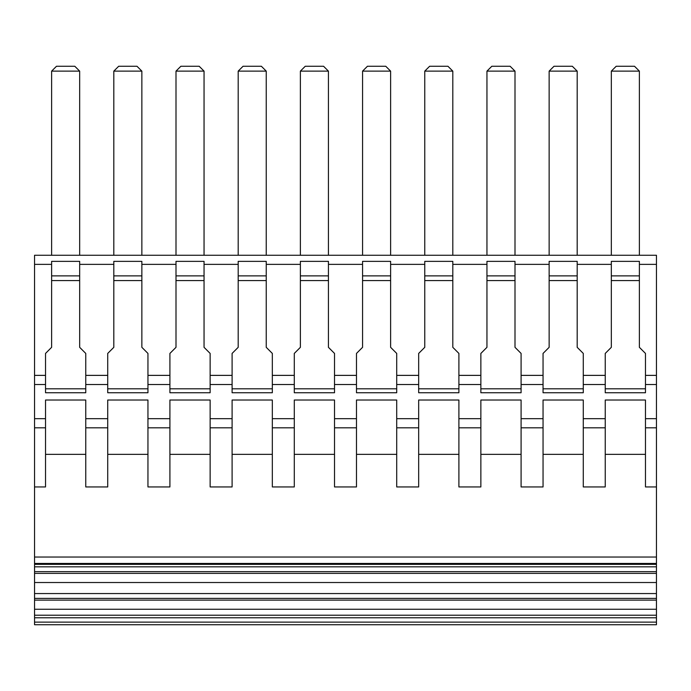 <?xml version="1.0" encoding="UTF-8"?>
<svg xmlns="http://www.w3.org/2000/svg" width="691" height="691" viewBox="0 0 691 691"><rect width="100%" height="100%" fill="white"/><g stroke="black" fill="none" stroke-linecap="round" stroke-linejoin="round"><path stroke-width="1.04" d="M656.45 615.206L656.45 624.742L34.55 624.742L34.55 615.206L656.45 615.206L656.45 609.255L34.55 609.255L34.55 593.56L656.45 593.56L656.45 582.522L34.55 582.522L34.55 571.656L656.45 571.656L656.45 566.827L34.55 566.827L34.55 571.656M645.472 384.524L656.45 384.524L656.45 255.264L34.55 255.264L34.55 486.948L45.528 486.948L45.528 454.341L85.762 454.341L85.762 400.02L45.528 400.02L45.528 454.341M85.762 486.948L107.718 486.948L85.762 486.948L85.762 454.341M656.45 384.524L656.45 486.948L645.472 486.948L645.472 400.02L605.238 400.02L605.238 454.341L645.472 454.341M85.762 388.808L85.762 392.747L45.528 392.747L45.528 353.429L51.618 347.331L51.618 280.581L79.672 280.581L79.672 347.331L85.762 353.429L85.762 388.808L45.528 388.808M79.672 280.581L79.672 261.362L51.618 261.362L51.618 280.581M79.672 275.89L51.618 275.89M583.282 486.948L605.238 486.948L583.282 486.948L583.282 400.02L543.048 400.02L543.048 454.341L583.282 454.341M521.092 486.948L543.048 486.948L521.092 486.948L521.092 400.02L480.858 400.02L480.858 454.341L521.092 454.341M458.902 486.948L480.858 486.948L458.902 486.948L458.902 400.02L418.668 400.02L418.668 454.341L458.902 454.341M396.712 486.948L418.668 486.948L396.712 486.948L396.712 400.02L356.478 400.02L356.478 454.341L396.712 454.341M334.522 486.948L356.478 486.948L334.522 486.948L334.522 400.02L294.288 400.02L294.288 454.341L334.522 454.341M272.332 486.948L294.288 486.948L272.332 486.948L272.332 400.02L232.098 400.02L232.098 454.341L272.332 454.341M210.142 486.948L232.098 486.948L210.142 486.948L210.142 400.02L169.908 400.02L169.908 454.341L210.142 454.341M147.952 486.948L169.908 486.948L147.952 486.948L147.952 400.02L107.718 400.02L107.718 454.341L147.952 454.341M45.528 486.948L34.55 486.948L34.55 566.827M656.45 566.827L656.45 486.948L645.472 486.948M605.238 486.948L605.238 454.341M543.048 486.948L543.048 454.341M480.858 486.948L480.858 454.341M418.668 486.948L418.668 454.341M356.478 486.948L356.478 454.341M294.288 486.948L294.288 454.341M232.098 486.948L232.098 454.341M169.908 486.948L169.908 454.341M107.718 486.948L107.718 454.341M656.45 582.522L656.45 573.383L34.55 573.383M656.45 573.383L656.45 571.656M34.55 582.522L34.55 593.56M656.45 609.255L656.45 593.56M656.45 598.389L34.55 598.389M656.45 600.116L34.55 600.116M34.55 609.255L34.55 615.206M645.472 427.807L656.45 427.807L656.45 418.668L645.472 418.668M656.45 264.368L639.382 264.368M611.328 264.368L577.192 264.368M549.138 264.368L515.002 264.368M486.948 264.368L452.812 264.368M424.758 264.368L390.622 264.368M362.568 264.368L328.432 264.368M300.378 264.368L266.242 264.368M238.188 264.368L204.052 264.368M175.998 264.368L141.862 264.368M113.808 264.368L79.672 264.368M51.618 264.368L34.55 264.368M70.033 66.258L56.498 66.258L51.618 71.13L79.672 71.13L74.792 66.258L70.033 66.258M147.952 388.808L147.952 392.747L107.718 392.747L107.718 353.429L113.808 347.331L113.808 280.581L141.862 280.581L141.862 347.331L147.952 353.429L147.952 388.808L107.718 388.808M141.862 280.581L141.862 261.362L113.808 261.362L113.808 280.581M141.862 275.89L113.808 275.89M132.223 66.258L118.688 66.258L113.808 71.13L141.862 71.13L136.982 66.258L132.223 66.258M210.142 388.808L210.142 392.747L169.908 392.747L169.908 353.429L175.998 347.331L175.998 280.581L204.052 280.581L204.052 347.331L210.142 353.429L210.142 388.808L169.908 388.808M204.052 280.581L204.052 261.362L175.998 261.362L175.998 280.581M204.052 275.89L175.998 275.89M194.413 66.258L180.878 66.258L175.998 71.13L204.052 71.13L199.172 66.258L194.413 66.258M272.332 388.808L272.332 392.747L232.098 392.747L232.098 353.429L238.188 347.331L238.188 280.581L266.242 280.581L266.242 347.331L272.332 353.429L272.332 388.808L232.098 388.808M266.242 280.581L266.242 261.362L238.188 261.362L238.188 280.581M266.242 275.89L238.188 275.89M256.603 66.258L243.068 66.258L238.188 71.13L266.242 71.13L261.362 66.258L256.603 66.258M334.522 388.808L334.522 392.747L294.288 392.747L294.288 353.429L300.378 347.331L300.378 280.581L328.432 280.581L328.432 347.331L334.522 353.429L334.522 388.808L294.288 388.808M328.432 280.581L328.432 261.362L300.378 261.362L300.378 280.581M328.432 275.89L300.378 275.89M318.793 66.258L305.258 66.258L300.378 71.13L328.432 71.13L323.552 66.258L318.793 66.258M396.712 388.808L396.712 392.747L356.478 392.747L356.478 353.429L362.568 347.331L362.568 280.581L390.622 280.581L390.622 347.331L396.712 353.429L396.712 388.808L356.478 388.808M390.622 280.581L390.622 261.362L362.568 261.362L362.568 280.581M390.622 275.89L362.568 275.89M380.983 66.258L367.448 66.258L362.568 71.13L390.622 71.13L385.742 66.258L380.983 66.258M458.902 388.808L458.902 392.747L418.668 392.747L418.668 353.429L424.758 347.331L424.758 280.581L452.812 280.581L452.812 347.331L458.902 353.429L458.902 388.808L418.668 388.808M452.812 280.581L452.812 261.362L424.758 261.362L424.758 280.581M452.812 275.89L424.758 275.89M443.173 66.258L429.638 66.258L424.758 71.13L452.812 71.13L447.932 66.258L443.173 66.258M521.092 388.808L521.092 392.747L480.858 392.747L480.858 353.429L486.948 347.331L486.948 280.581L515.002 280.581L515.002 347.331L521.092 353.429L521.092 388.808L480.858 388.808M515.002 280.581L515.002 261.362L486.948 261.362L486.948 280.581M515.002 275.89L486.948 275.89M505.363 66.258L491.828 66.258L486.948 71.13L515.002 71.13L510.122 66.258L505.363 66.258M583.282 388.808L583.282 392.747L543.048 392.747L543.048 353.429L549.138 347.331L549.138 280.581L577.192 280.581L577.192 347.331L583.282 353.429L583.282 388.808L543.048 388.808M577.192 280.581L577.192 261.362L549.138 261.362L549.138 280.581M577.192 275.89L549.138 275.89M567.553 66.258L554.018 66.258L549.138 71.13L577.192 71.13L572.312 66.258L567.553 66.258M645.472 388.808L645.472 392.747L605.238 392.747L605.238 353.429L611.328 347.331L611.328 280.581L639.382 280.581L639.382 347.331L645.472 353.429L645.472 388.808L605.238 388.808M639.382 280.581L639.382 261.362L611.328 261.362L611.328 280.581M639.382 275.89L611.328 275.89M629.743 66.258L616.208 66.258L611.328 71.13L639.382 71.13L634.502 66.258L629.743 66.258M656.45 622.116L34.55 622.116M656.45 617.789L34.55 617.789M605.238 427.807L583.282 427.807M543.048 427.807L521.092 427.807M480.858 427.807L458.902 427.807M418.668 427.807L396.712 427.807M356.478 427.807L334.522 427.807M294.288 427.807L272.332 427.807M232.098 427.807L210.142 427.807M169.908 427.807L147.952 427.807M107.718 427.807L85.762 427.807M45.528 427.807L34.55 427.807M656.45 557.032L34.55 557.032M656.45 563.45L34.55 563.45M656.45 375.377L645.472 375.377M605.238 375.377L583.282 375.377M543.048 375.377L521.092 375.377M480.858 375.377L458.902 375.377M418.668 375.377L396.712 375.377M356.478 375.377L334.522 375.377M294.288 375.377L272.332 375.377M232.098 375.377L210.142 375.377M169.908 375.377L147.952 375.377M107.718 375.377L85.762 375.377M45.528 375.377L34.55 375.377M34.55 418.668L45.528 418.668M85.762 418.668L107.718 418.668M147.952 418.668L169.908 418.668M210.142 418.668L232.098 418.668M272.332 418.668L294.288 418.668M334.522 418.668L356.478 418.668M396.712 418.668L418.668 418.668M458.902 418.668L480.858 418.668M521.092 418.668L543.048 418.668M583.282 418.668L605.238 418.668M34.55 384.524L45.528 384.524M85.762 384.524L107.718 384.524M147.952 384.524L169.908 384.524M210.142 384.524L232.098 384.524M272.332 384.524L294.288 384.524M334.522 384.524L356.478 384.524M396.712 384.524L418.668 384.524M458.902 384.524L480.858 384.524M521.092 384.524L543.048 384.524M583.282 384.524L605.238 384.524M656.45 564.357L34.55 564.357M51.618 255.264L51.618 71.13M79.672 255.264L79.672 71.13M113.808 255.264L113.808 71.13M141.862 255.264L141.862 71.13M175.998 255.264L175.998 71.13M204.052 255.264L204.052 71.13M238.188 255.264L238.188 71.13M266.242 255.264L266.242 71.13M300.378 255.264L300.378 71.13M328.432 255.264L328.432 71.13M362.568 255.264L362.568 71.13M390.622 255.264L390.622 71.13M424.758 255.264L424.758 71.13M452.812 255.264L452.812 71.13M486.948 255.264L486.948 71.13M515.002 255.264L515.002 71.13M549.138 255.264L549.138 71.13M577.192 255.264L577.192 71.13M611.328 255.264L611.328 71.13M639.382 255.264L639.382 71.13"/></g></svg>

